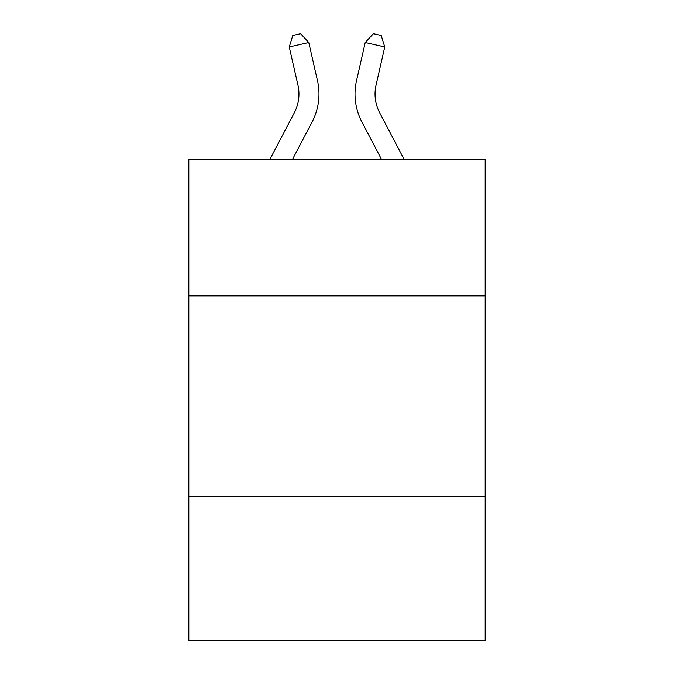 <?xml version="1.0" encoding="UTF-8"?>
<svg xmlns="http://www.w3.org/2000/svg" width="674" height="674" viewBox="0 0 674 674"><rect width="100%" height="100%" fill="white"/><g stroke="black" fill="none" stroke-linecap="round" stroke-linejoin="round"><path stroke-width="1.01" d="M485.179 295.886L485.179 159.721L188.821 159.721L188.821 295.886L485.179 295.886L485.179 640.3L188.821 640.3L188.821 295.886M485.179 496.123L188.821 496.123M297.95 85.143A40.052 40.052 -26.4 0 1 294.378 112.625A40.052 40.052 -26.4 0 0 297.95 85.143A40.052 40.052 -26.4 0 1 294.378 112.625A40.052 40.052 -26.4 0 0 297.95 85.143A40.052 40.052 -26.4 0 1 294.378 112.625A40.052 40.052 -26.4 0 0 297.95 85.143A40.052 40.052 -26.4 0 1 294.378 112.625A40.052 40.052 -26.4 0 0 297.95 85.143A40.052 40.052 -26.4 0 1 294.378 112.625A40.052 40.052 -26.4 0 0 297.95 85.143A40.052 40.052 -26.4 0 1 294.378 112.625A40.052 40.052 -26.4 0 0 297.95 85.143A40.052 40.052 -26.4 0 1 294.378 112.625A40.052 40.052 -26.4 0 0 297.95 85.143A40.052 40.052 -26.4 0 1 294.378 112.625A40.052 40.052 -26.4 0 0 297.95 85.143A40.052 40.052 -26.4 0 1 294.378 112.625A40.052 40.052 -26.4 0 0 297.95 85.143A40.052 40.052 -26.4 0 1 294.378 112.625A40.052 40.052 -26.4 0 0 297.95 85.143A40.052 40.052 -26.4 0 1 294.378 112.625A40.052 40.052 -26.4 0 0 297.95 85.143A40.052 40.052 -26.4 0 1 294.378 112.625L269.71 159.721L294.378 112.625A40.052 40.052 -47.5 0 0 297.95 85.143L289.256 46.969L292.794 35.478L300.604 33.7L308.776 42.521L317.479 80.695A60.07 60.07 153.6 0 1 312.121 121.918L292.314 159.721M376.05 85.143A40.052 40.052 26.4 0 0 379.622 112.625A40.052 40.052 26.4 0 1 376.05 85.143A40.052 40.052 26.4 0 0 379.622 112.625A40.052 40.052 26.4 0 1 376.05 85.143A40.052 40.052 26.4 0 0 379.622 112.625A40.052 40.052 26.4 0 1 376.05 85.143A40.052 40.052 26.4 0 0 379.622 112.625A40.052 40.052 26.4 0 1 376.05 85.143A40.052 40.052 26.4 0 0 379.622 112.625A40.052 40.052 26.4 0 1 376.05 85.143A40.052 40.052 26.4 0 0 379.622 112.625A40.052 40.052 26.4 0 1 376.05 85.143A40.052 40.052 26.4 0 0 379.622 112.625A40.052 40.052 26.4 0 1 376.05 85.143A40.052 40.052 26.4 0 0 379.622 112.625A40.052 40.052 26.4 0 1 376.05 85.143A40.052 40.052 26.4 0 0 379.622 112.625A40.052 40.052 26.4 0 1 376.05 85.143A40.052 40.052 26.4 0 0 379.622 112.625A40.052 40.052 26.4 0 1 376.05 85.143A40.052 40.052 26.4 0 0 379.622 112.625A40.052 40.052 26.4 0 1 376.05 85.143A40.052 40.052 26.4 0 0 379.622 112.625L404.29 159.721L379.622 112.625A40.052 40.052 47.5 0 1 376.05 85.143L384.744 46.969L365.224 42.521L356.521 80.695A60.07 60.07 -153.6 0 0 361.879 121.918L381.686 159.721M289.256 46.969L308.776 42.521L317.479 80.695M384.744 46.969L381.206 35.478L373.396 33.7L365.224 42.521L356.521 80.695"/></g></svg>

